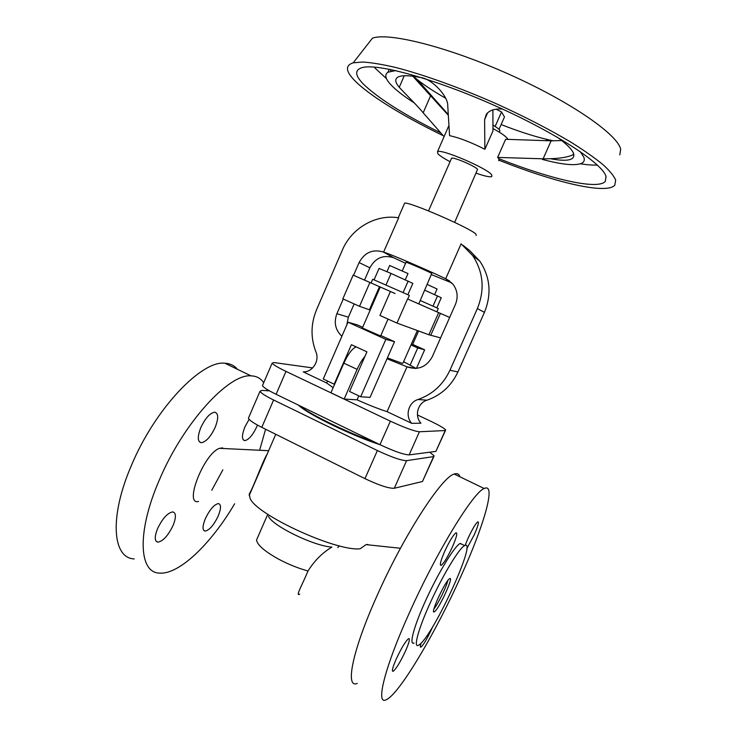 <?xml version="1.0" encoding="UTF-8"?>
<svg xmlns="http://www.w3.org/2000/svg" width="737" height="737" viewBox="0 0 737 737"><rect width="100%" height="100%" fill="white"/><g stroke="black" fill="none" stroke-linecap="round" stroke-linejoin="round"><path stroke-width="1.11" d="M339.287 545.859L337.804 547.517M367.956 544.468L366.04 544.625L360.181 548.77C336.56 551.773 255.877 514.619 250.055 498.23L249.244 494.14C254.947 483.859 262.16 462.348 267.264 453.891M222.611 447.875L219.552 448.326C204.131 453.108 183.513 505.637 198.557 501.455M234.642 503.758C211.547 543.105 179.469 574.694 159.616 573.1C138.961 573.045 136.64 532.344 159.045 480.681C183.108 422.964 229.087 373.355 251.013 375.861C256.494 376.017 260.732 378.302 263.717 382.706M237.507 369.329C234.329 365.534 230.119 363.498 224.868 363.221C201.791 360.107 154.908 408.657 131.204 465.941C109.085 517.19 112.549 558.204 134.189 558.913M211.768 490.252L222.85 469.828M200.805 427.617C205.328 418.155 209.953 413.015 214.679 412.204C218.502 413.236 218.668 418.294 215.167 427.368C210.699 436.755 206.065 441.887 201.275 442.744C197.488 441.767 197.332 436.728 200.805 427.617M157.552 528.659C162.545 518.415 167.603 512.832 172.744 511.893C176.161 512.795 176.281 517.31 173.094 525.426C168.174 535.587 163.107 541.161 157.884 542.156C154.503 541.299 154.392 536.803 157.552 528.659M257.462 425.083L256.817 426.64C252.773 435.171 248.756 439.832 244.758 440.625C241.653 439.74 241.718 435.152 244.942 426.852L249.124 419.316M218.198 516.02C213.794 525.177 209.437 530.207 205.107 531.11C202.297 530.336 202.371 526.2 205.328 518.701C209.796 509.479 214.154 504.43 218.41 503.574C221.247 504.394 221.183 508.539 218.198 516.02M299.747 594.123C295.233 596.887 301.673 586.062 308.029 570.982C314.404 560.756 322.355 552.796 331.862 547.103C313.52 545.924 272.469 525.868 268.425 516.259M459.897 476.784C459.013 473.937 457.124 473.025 454.241 474.048C442.053 476.636 403.894 535.016 376.902 596.067C352.231 650.909 344.888 688.791 357.224 683.429M460.809 576.546C436.064 631.747 399.574 693.849 386.345 699.689C375.336 705.899 384.207 668.496 409.228 613.184C436.673 551.654 473.541 491.911 484.191 488.52L484.964 488.189C496.13 484.181 483.371 526.983 460.809 576.546M444.789 551.193C440.643 560.783 439.436 565.5 441.187 565.362C443.923 563.206 447.654 557.08 452.38 546.974C456.525 537.439 457.723 532.704 455.991 532.768C453.31 534.841 449.57 540.986 444.789 551.193M405.433 651.167C409.164 642.636 410.233 638.445 408.648 638.592C405.682 640.96 401.582 647.694 396.359 658.767C392.628 667.335 391.559 671.518 393.153 671.315C396.184 668.837 400.274 662.121 405.433 651.167M466.779 548.641L474.232 534.832C478.009 526.181 479.216 521.842 477.834 521.814C475.605 523.592 472.334 529.083 468.032 538.277L465.121 545.408M421.076 643.18C420.145 646.128 420.09 647.445 420.91 647.132C423.407 645.032 426.953 639.08 431.56 629.278L432.619 626.855M419.878 644.322C434.904 632.438 477.806 537.964 464.623 545.61L464.384 545.739C459.022 548.568 443.49 574.059 431.053 601.07C418.542 628.117 413.024 648.228 418.413 645.336L419.878 644.322M462.403 544.496L459.999 543.538C454.536 546.31 438.92 571.709 426.502 598.693C414.01 625.704 408.602 645.842 414.093 643.014M449.478 578.757L449.681 578.637C454.213 575.846 439.335 608.449 434.637 611.618L434.296 611.839C429.634 614.861 445.12 581.097 449.478 578.757M433.936 608.928C438.183 603.714 446.392 586.938 447.903 580.406M433.844 456.535L422.458 481.519L394.313 488.262C388.906 488.557 379.122 485.351 364.962 478.645L261.782 427.349C253.749 423.268 249.29 420.219 248.415 418.192L248.83 417.234M269.539 390.886L261.948 390.37L260.014 391.292C260.99 393.088 265.523 395.99 273.611 399.998L377.381 450.547C391.596 457.198 401.333 460.57 406.575 460.653L433.577 456.599L434.148 455.844L429.708 452.196M379.942 444.669C352.056 435.705 308.821 414.756 299.029 405.654M266.785 389.265L267.209 390.73M265.587 429.238L259.793 449.662M298.126 404.982C310.185 414.461 347.744 432.776 375.732 442.624M445.452 430.509L435.899 451.394L409.146 454.886C403.931 454.72 394.203 451.32 379.97 444.678L276.089 394.286C267.982 390.297 263.431 387.422 262.436 385.672L262.768 384.907M312.663 367.929L273.943 362.549L272.146 363.157C273.234 364.714 277.849 367.459 285.984 371.393L390.361 421.159C404.65 427.746 414.332 431.283 419.417 431.762L445.203 430.537L445.701 429.966C444.291 428.234 439.077 425.212 430.04 420.901L417.455 414.968M358.808 395.87L357.077 399.832L344.142 399.058L330.931 392.757L343.847 363.166C348.242 353.732 352.378 348.315 356.238 346.924M327.532 381.047L326.684 383L333.133 387.699M326.684 383L303.229 371.872C312.571 372.305 319.895 360.798 315.906 351.871C310.535 337.841 310.756 323.783 316.569 309.687L342.364 250.092C351.54 228.101 375.888 213.914 398.68 217.811L383.562 252.118C372.885 248.82 364.732 252.312 359.094 262.575L353.567 275.306M469.672 250.571L479.861 261.211C490.271 277.14 491.791 294.192 484.43 312.377L457.917 371.936C451.394 385.82 441.085 395.244 426.999 400.191C417.722 402.899 414.258 416.046 420.928 423.195L411.707 423.333L387.054 411.642L407.017 366.814C417.934 370.536 426.336 367.21 432.223 356.828L455.42 304.445C458.331 297.103 457.511 290.35 452.942 284.187L445.701 278.743L461.113 243.827L472.657 255.582C483.408 272.064 484.983 289.724 477.364 308.554L449.938 370.25C443.186 384.64 432.536 394.387 417.99 399.518C408.409 402.319 404.816 415.926 411.707 423.333M357.077 399.832C368.62 405 378.615 408.934 387.054 411.642M344.142 399.058L357.132 369.366C359.545 363.958 362.162 359.601 364.99 356.303M469.543 250.46L463.039 245.31M343.258 299.038L336.892 313.686C333.668 322.502 335.326 330.029 341.876 336.256M404.291 203.956L404.622 203.182C408.685 201.302 470.307 228.019 475.927 234.117L476.148 235.508M383.71 252.174C387.975 253.049 427.478 269.954 445.701 278.743M451.376 158.713L451.588 158.225C453.522 156.824 475.485 166.23 477.576 169.363L454.655 222.362M450.058 161.707C443.831 158.391 439.749 155.719 437.815 153.711L437.52 151.647C441.408 148.625 487.903 168.58 491.763 174.945L491.726 176.64C489.644 177.23 484.495 176.088 476.277 173.213M492.896 109.887L492.979 130.91L484.882 149.307C471.164 142.342 459.381 137.782 449.561 135.636L447.755 105.713C448.105 96.16 432.518 79.716 421.831 77.726L421.868 77.735M492.896 128.533C501.003 132.863 505.923 136.317 507.673 138.888L507.977 139.496M444.07 136.64L423.176 112.807C417.575 105.741 403.056 91.674 399.27 87.279C395.216 82.526 394.7 79.172 397.713 77.21C401.306 75.082 409.348 75.248 421.831 77.726M498.774 160.666L498.885 158.796L497.632 157.423L505.628 139.293L551.11 140.841L561.705 140.546M399.951 88.053L399.27 87.279L404.245 75.754M553.524 140.841L546.743 139.367L551.672 140.841M551.11 140.841L543.123 158.805L497.632 157.423M445.636 98.214C434.24 91.757 424.825 85.584 417.372 79.697L413.282 76.279M546.108 140.785L546.743 139.367C532.998 136.05 517.789 131.112 501.132 124.535M442.605 135.387C403.48 116.391 369.062 95.405 354.571 80.444C345.607 71.249 345.146 65.372 353.198 62.829L372.461 38.158C388.814 32.142 448.326 46.975 510.133 74.778C571.967 102.517 618.26 135.101 620.683 149.39L619.78 154.927M353.198 62.829L362.807 62.028C371.466 62.581 382.365 64.386 395.511 67.445C423.434 74.575 460.597 87.915 497.567 104.304C525.555 117.063 550.152 129.776 571.368 142.453C584.211 150.514 594.731 157.893 602.921 164.572C609.674 170.735 613.921 175.922 615.671 180.114L614.796 185.227C606.201 194.863 554.012 182.122 499.225 160.307M440.081 132.577C403.323 114.281 377.611 97.975 362.954 83.65C354.948 75.285 354.644 69.951 362.024 67.647C377.077 63.05 434.766 78.739 495.568 105.935C556.398 133.065 602.82 163.798 605.998 176.429L605.27 181.44C597.504 190.303 549.885 178.861 499.161 158.777M597.338 165.051C592.705 165.254 587.067 164.839 580.415 163.807M386.501 78.684L374.811 67.859M391.006 71.093L390.214 69.425M580.212 151.61L583.833 157.184C584.828 159.92 584.183 161.919 581.917 163.163C575.597 166.018 562.395 164.766 542.303 159.395M414.378 103.014C403.065 95.746 394.921 89.324 389.965 83.751C385.211 78.315 384.548 74.474 387.957 72.226L395.622 70.577M557.181 137.128C566.412 143.862 571.857 149.243 573.515 153.278C575.533 160.132 567.757 161.937 550.171 158.685M543.123 158.805C557.218 158.906 567.177 157.571 572.999 154.788L573.515 153.278M484.882 149.307L484.605 119.67L487.59 112.853M502.422 109.03C494.72 108.579 489.368 110.31 486.365 114.244L484.605 119.67M412.812 76.215L448.179 115.092M492.841 125.05C496.618 127.252 498.958 129.021 499.852 130.375L499.52 132.301M499.004 129.371L504.477 116.943L501.538 111.941L496.029 109.187M495.144 126.451L501.538 111.941M406.004 262.326L406.05 262.225C407.34 262.28 429.063 271.769 431.771 273.445L418.763 303.902M451.753 282.851L431.615 274.698M405.59 263.275L393.595 257.729C383.249 254.532 375.345 257.895 369.882 267.807L364.529 280.106M369.91 282.483L353.152 275.122L342.843 298.853L359.518 306.316L369.91 282.483L374.866 284.648L371.089 282.99L372.71 279.259L409.357 295.371L407.736 299.075L418.874 303.948M353.152 275.122L371.089 282.971M407.865 299.13L438.653 312.635L428.879 334.755L440.606 337.887M420.256 300.521L438.294 308.508L436.829 311.815L449.662 317.444L438.653 312.635M436.967 311.871L418.773 303.893M390.417 291.483L379.933 315.445L396.976 323.073L407.543 299.01M396.976 323.073L428.879 334.755M374.866 284.648L395.078 293.529M362.364 327.983L380.633 335.989L388.049 319.075M348.002 322.198L385.856 339.361L360.669 396.746L349.578 391.494L366.943 351.844L351.411 344.704L334.174 384.198L323.257 379.021L348.002 322.198L357.666 325.008L362.668 327.274M380.845 335.51L394.516 341.701L385.856 339.361M334.644 384.244L334.174 384.198M394.516 341.701L370.038 397.4L360.669 396.746M359.518 306.316L370.186 310.065M407.883 294.68L412.84 283.395L391.043 273.445L379.058 268.415L374.083 279.839M389.652 265.495L408.003 273.556L405.276 279.765M403.121 292.561L408.169 281.046M385.976 285.026L391.043 273.445M387.404 357.878L402.282 363.369L402.992 363.111L417.354 330.535M387.017 358.762L406.87 366.75M416.083 368.436L403.627 361.683M411.2 344.492L412.48 344.805L418.579 330.987M411.016 344.925L417.722 347.956L410.187 365.018M412.656 344.409L424.641 349.817L417.722 347.956M424.641 349.817L416.433 368.399M436.82 307.826L441.27 297.739L424.788 290.203M427.303 284.491L437.096 288.996L434.637 294.57M433.006 306.131L437.538 295.859M346.768 325.026L348.38 317.196L354.165 303.92M422.458 481.519L433.577 456.599M406.575 460.653L394.313 488.262M257.637 537.522L256.531 540.046C257.388 545.104 264.85 551.525 278.908 559.3C288.664 564.45 298.365 568.338 308.029 570.982M364.962 478.645L377.381 450.547M273.611 399.998L261.782 427.349M435.899 451.394L445.203 430.537M419.417 431.762L409.146 454.886M379.97 444.678L390.361 421.159M285.984 371.393L276.089 394.286M357.132 369.366L343.847 363.166M415.65 368.463L407.017 366.814M445.857 278.807L449.985 281.258M449.938 370.25L457.917 371.936M484.43 312.377L477.364 308.554M423.176 112.807L430.749 95.377M383.562 252.118L393.595 257.729M430.712 335.372L440.413 313.409M379.481 286.675L369.394 309.77M359.094 262.575L369.882 267.807M348.38 317.196L336.892 313.686M417.99 399.518L426.999 400.191M249.161 495.605L275.758 434.296M268.646 450.694L219.552 448.326M203.707 530.354L205.107 531.11M366.04 544.625L400.449 548.273M440.385 564.957L441.187 565.362M464.623 545.61L460.247 543.409M248.415 418.192L260.014 391.292M262.436 385.672L272.146 363.157M472.657 255.582L479.861 261.211M404.622 203.182L398.275 217.756M451.588 158.225L428.529 210.893M448.769 125.88L437.52 151.647M572.999 154.788L573.579 153.499M380.255 287.015L362.309 328.094M389.68 265.44L386.934 271.723M224.868 363.221L251.013 375.861M454.241 474.048L484.191 488.52M156.032 541.142L157.884 542.156M389.256 69.232L387.957 72.226M243.256 439.86L244.758 440.625M434.296 611.839L433.614 611.48M392.416 670.91L393.153 671.315M406.05 262.225L402.301 270.792M448.151 114.447L417.372 79.697M420.357 646.837L420.91 647.132M606.054 176.622L605.27 181.44M199.257 441.712L201.275 442.744M256.531 540.046L267.356 515.209"/></g></svg>
